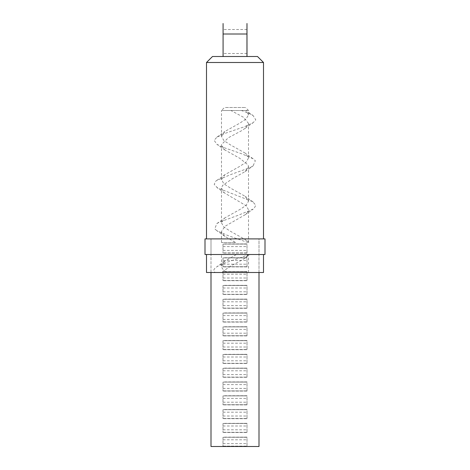 <?xml version="1.0" encoding="UTF-8"?>
<svg xmlns="http://www.w3.org/2000/svg" width="470" height="470" viewBox="0 0 470 470"><rect width="100%" height="100%" fill="white"/><g stroke="black" fill="none" stroke-linecap="round" stroke-linejoin="round"><path stroke-width="0.35" stroke-dasharray="2.35 1.76" d="M236.457 254.499L248.965 254.499C234.483 260.498 207.664 266.502 215.148 272.5L222.128 272.5L223.115 271.196L231.446 265.626L241.98 260.063L245.099 257.977L248.501 254.499L221.499 254.499L236.457 254.499L224.842 261.103L221.488 266.043C221.629 268.2 223.473 270.35 227.028 272.5L215.16 272.5M222.122 272.5L227.028 272.5M221.499 266.043L221.499 254.499M247.003 244.095L222.997 244.095L247.003 243.901L247.003 253.066L247.003 243.936L222.997 243.936L222.997 253.066L222.997 244.095M247.003 252.919L222.997 252.919L247.003 252.907M247.003 253.083L222.997 253.066L247.003 253.083M222.997 250.404L247.003 250.404M222.997 246.597L247.003 246.597M263.5 272.5L258.999 272.5L258.999 254.499L206.5 254.499L211.001 254.499L211.001 272.5L206.5 272.5M211.001 272.5L258.999 272.5M264.998 254.499L258.999 254.499L258.999 238.901L211.001 238.901L211.001 254.499L205.002 254.499L205.002 238.901L211.001 238.901L211.001 446.5L258.999 446.5L258.999 238.901L264.998 238.901L264.998 254.499L264.998 238.901M247.003 437.294L222.997 437.294L247.003 437.106L247.003 446.265L247.003 437.135L222.997 437.135L222.997 446.265L222.997 437.294M222.997 446.106L247.003 446.106L222.997 446.106M247.003 423.494L222.997 423.494L247.003 423.305L247.003 432.465L247.003 423.335L222.997 423.335L222.997 432.465L222.997 423.494M222.997 432.306L247.003 432.306L222.997 432.306M247.003 409.693L222.997 409.693L247.003 409.505L247.003 418.664L247.003 409.535L222.997 409.535L222.997 418.664L222.997 409.693L247.003 409.681M222.997 418.506L247.003 418.506L222.997 418.506M247.003 395.893L222.997 395.893L247.003 395.705L247.003 404.864L247.003 395.734L222.997 395.734L222.997 404.864L222.997 395.893L247.003 395.887M222.997 404.705L247.003 404.705M247.003 382.092L222.997 382.092L247.003 381.904L247.003 391.064L247.003 381.934L222.997 381.934L222.997 391.064L222.997 382.092L247.003 382.087M222.997 390.905L247.003 390.905M247.003 368.292L222.997 368.292L247.003 368.104L247.003 377.269L247.003 368.133L222.997 368.133L222.997 377.269L222.997 368.292M222.997 377.105L247.003 377.105L222.997 377.105M247.003 354.492L222.997 354.492L247.003 354.304L247.003 363.469L247.003 354.333L222.997 354.333L222.997 363.469L222.997 354.492L247.003 354.486M222.997 363.31L247.003 363.31L222.997 363.31M247.003 340.691L222.997 340.691L247.003 340.503L247.003 349.668L247.003 340.533L222.997 340.533L222.997 349.668L222.997 340.691L247.003 340.685M222.997 349.51L247.003 349.51L222.997 349.51M247.003 326.891L222.997 326.891L247.003 326.703L247.003 335.868L247.003 326.732L222.997 326.732L222.997 335.868L222.997 326.891L247.003 326.885M222.997 335.709L247.003 335.709M247.003 313.09L222.997 313.09L247.003 312.903L247.003 322.068L247.003 312.932L222.997 312.932L222.997 322.068L222.997 313.09L247.003 313.085M222.997 321.909L247.003 321.909L222.997 321.909M247.003 299.29L222.997 299.29L247.003 299.102L247.003 308.267L247.003 299.132L222.997 299.132L222.997 308.267L222.997 299.29M222.997 308.109L247.003 308.109L222.997 308.109M247.003 285.49L222.997 285.49L247.003 285.302L247.003 294.467L247.003 285.331L222.997 285.331L222.997 294.467L222.997 285.49L247.003 285.484M222.997 294.308L247.003 294.308L222.997 294.308M247.003 271.695L222.997 271.695L247.003 271.501L247.003 280.666L247.003 271.537L222.997 271.537L222.997 280.666L222.997 271.695L247.003 271.683M222.997 280.508L247.003 280.508L222.997 280.508M247.003 257.895L222.997 257.895L247.003 257.701L247.003 266.866L247.003 257.736L222.997 257.736L222.997 266.866L222.997 257.895L247.003 257.883M222.997 266.707L247.003 266.707M263.5 62.498L206.5 62.498M206.5 238.901L263.5 238.901L206.5 238.901M212.499 56.5L257.501 56.5M223.08 56.5L223.08 23.5M248.178 254.499L249.876 254.499L245.099 257.977M247.003 266.884L222.997 266.884L247.003 266.866M222.997 264.205L247.003 264.205M222.997 260.398L247.003 260.398M247.003 280.684L222.997 280.684L247.003 280.666M222.997 278.005L247.003 278.005M222.997 274.198L247.003 274.198M247.003 294.484L222.997 294.467L247.003 294.484M222.997 291.805L247.003 291.805M222.997 287.998L247.003 287.998M247.003 308.279L222.997 308.267L247.003 308.279M222.997 305.606L247.003 305.606M222.997 301.799L247.003 301.799M247.003 322.079L222.997 322.079L247.003 322.068M222.997 319.406L247.003 319.406M222.997 315.599L247.003 315.599M247.003 335.88L222.997 335.88L247.003 335.868M222.997 333.201L247.003 333.201M222.997 329.394L247.003 329.394M247.003 349.68L222.997 349.68L247.003 349.668M222.997 347.001L247.003 347.001M222.997 343.194L247.003 343.194M247.003 363.48L222.997 363.469L247.003 363.48M222.997 360.801L247.003 360.801M222.997 356.994L247.003 356.994M247.003 377.281L222.997 377.269L247.003 377.281M222.997 374.602L247.003 374.602M222.997 370.795L247.003 370.795M247.003 391.081L222.997 391.081L247.003 391.064M222.997 388.402L247.003 388.402M222.997 384.595L247.003 384.595M247.003 404.882L222.997 404.882L247.003 404.864M222.997 402.203L247.003 402.203M222.997 398.396L247.003 398.396M247.003 418.682L222.997 418.664L247.003 418.682M222.997 416.003L247.003 416.003M222.997 412.196L247.003 412.196M247.003 432.482L222.997 432.465L247.003 432.482M222.997 429.803L247.003 429.803M222.997 425.996L247.003 425.996M247.003 446.283L222.997 446.265L247.003 446.283M222.997 443.604L247.003 443.604M222.997 439.797L247.003 439.797M221.499 136.447L221.499 110.503L248.501 110.503L245.892 110.503L248.501 114.844L246.086 119.016L239.712 123.193L224.789 131.535L221.511 136.441L223.896 140.606L230.253 144.772L245.152 153.103L248.524 158.043L246.069 162.221L239.706 166.398L224.783 174.752L221.505 179.646L223.902 183.823L230.288 187.994L245.199 196.337L248.495 201.248L246.086 205.419L239.724 209.591L224.801 217.927L221.493 222.845L221.499 188.2M221.499 179.646L221.505 144.566L228.32 137.751L241.169 130.936L245.105 128.369L248.448 124.127L248.518 123.398L243.56 117.312L230.946 110.503L221.499 110.503L224.501 107.501L245.499 107.501L224.501 107.501M235.576 242.502L221.499 242.502L235.593 242.502L224.854 236.339L221.905 233.132L221.499 231.399L225.001 226.317L245.175 214.731L247.338 212.693L248.483 209.796L246.386 205.878L224.842 193.152L223.767 192.254L221.517 188.2L222.551 185.444L232.591 178.629L245.099 171.597L248.501 166.597L248.16 165.005L239.612 158.19L224.93 150.006L221.482 145.001M221.499 242.502L221.499 231.399M224.854 236.334L216.787 230.653L228.273 235.687L247.855 242.502L245.181 239.524L249.218 242.502M221.493 222.845L223.908 227.016L230.271 231.181L245.181 239.524M245.892 110.503L230.946 110.503L245.939 110.503L253.113 115.561M216.787 230.653L214.749 228.872L216.87 223.579L219.543 222.063L238.302 215.248L253.189 209.085L254.082 208.433L255.821 205.226L252.607 201.624L217.628 187.994L214.197 184.363L215.748 181.185L216.758 180.433L231.275 174.37L250.169 167.561L253.054 165.951L255.351 160.746L253.154 158.79L242.132 153.931L222.469 147.122L216.905 144.308L214.132 140.307L216.952 137.14L224.666 133.492L244.541 126.683L253.166 122.67L255.792 119.868L253.101 115.579L248.236 113.053L241.468 110.503M222.997 244.083L247.003 244.083M247.003 33.999L223.08 33.999M247.003 266.713L222.997 266.713M222.997 299.284L247.003 299.284M247.003 335.715L222.997 335.715M222.997 368.286L247.003 368.286M247.003 390.917L222.997 390.917M247.003 404.717L222.997 404.717M222.997 423.482L247.003 423.482M222.997 437.282L247.003 437.282M248.501 272.5L248.501 254.499M246.985 29.498L223.091 29.498M246.985 53.498L223.091 53.498M224.842 261.103L216.876 266.784M248.501 114.844L248.501 110.503L245.499 107.501M248.501 158.043L248.501 123.398M248.501 201.248L248.501 166.597M248.501 242.502L248.501 209.796M245.17 214.731L253.189 209.085M224.842 193.152L216.911 187.548M245.099 171.597L253.054 165.951M224.93 150.006L216.905 144.308M245.105 128.369L253.166 122.67M216.87 223.579L224.801 217.927M253.201 202.018L245.199 196.337M216.764 180.439L224.783 174.752M253.142 158.801L245.152 153.103M216.94 137.123L224.789 131.535"/><path stroke-width="0.7" d="M206.5 254.499L206.5 272.5L263.5 272.5L263.5 254.499M258.999 272.5L258.999 446.5L211.001 446.5L211.001 272.5M263.5 62.498L257.501 56.5L212.499 56.5L206.5 62.498L263.5 62.498L263.5 238.901M206.5 62.498L206.5 238.901M223.08 56.5L223.08 33.999L223.08 53.498L223.08 33.999L246.962 33.999L246.979 23.5L247.003 56.5M246.962 56.5L246.962 33.999M246.967 41.501L246.985 29.498L246.967 41.501M223.08 23.5L223.08 33.999M264.998 238.901L264.998 254.499L205.002 254.499L205.002 238.901L264.998 238.901"/></g></svg>
